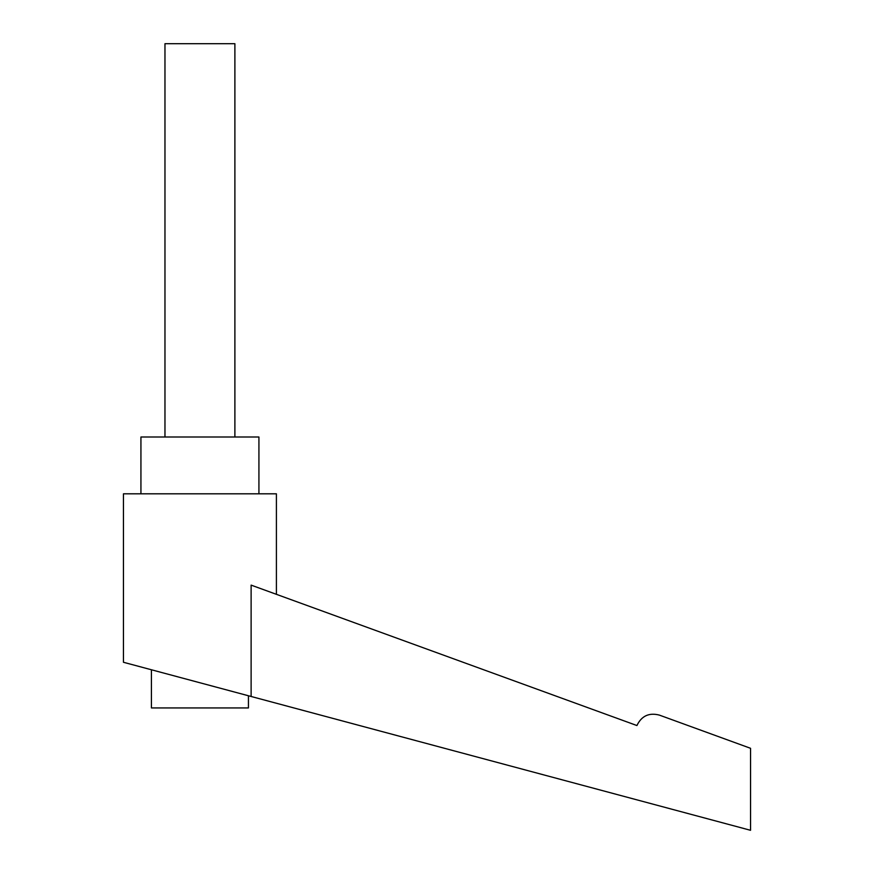 <?xml version="1.0" encoding="UTF-8"?>
<svg xmlns="http://www.w3.org/2000/svg" width="874" height="874" viewBox="0 0 874 874"><rect width="100%" height="100%" fill="white"/><g stroke="black" fill="none" stroke-linecap="round" stroke-linejoin="round"><path stroke-width="1.31" d="M248.435 695.759L248.435 707.94L151.421 707.94L151.421 669.757M140.933 493.81L140.933 437L258.923 437L258.923 493.81M251.122 696.48L251.122 585.121L636.917 725.54C641.527 715.937 649 712.452 659.313 715.085L750.548 748.297L750.548 830.3L123.453 662.274L123.453 493.81L276.403 493.81L276.403 594.32M234.888 437L234.888 43.7L164.968 43.7L164.968 437"/></g></svg>
